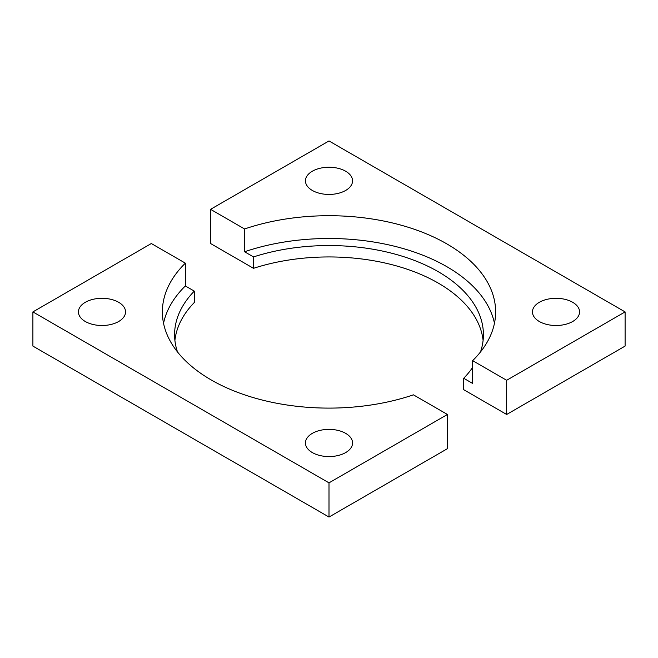 <?xml version="1.0" encoding="UTF-8"?>
<svg xmlns="http://www.w3.org/2000/svg" width="658" height="658" viewBox="0 0 658 658"><rect width="100%" height="100%" fill="white"/><g stroke="black" fill="none" stroke-linecap="round" stroke-linejoin="round"><path stroke-width="0.99" d="M345.656 171.228A23.556 13.596 0 0 0 319.985 168.275A23.556 13.596 0 0 0 305.444 180.843A23.556 13.596 0 0 0 312.344 190.458A23.556 13.596 0 0 0 338.015 193.403A23.556 13.596 0 0 0 352.556 180.843A23.556 13.596 0 0 0 345.656 171.228M572.666 302.285A23.556 13.596 0 0 0 546.995 299.341A23.556 13.596 0 0 0 532.454 311.908A23.556 13.596 0 0 0 539.354 321.523A23.556 13.596 0 0 0 565.025 324.468A23.556 13.596 0 0 0 579.566 311.908A23.556 13.596 0 0 0 572.666 302.285M472.65 367.394A154.416 89.151 180 0 1 463.709 378.276L463.709 389.676L506.66 414.474L625.1 346.092L625.1 311.908L329 140.952L210.56 209.334L244.57 228.968A166.63 96.2 0 0 1 411.752 228.408A166.63 96.2 0 0 1 495.63 311.908A166.63 96.2 0 0 1 472.65 360.65L506.66 380.283L625.1 311.908M494.454 323.3A166.63 96.2 0 0 0 244.57 251.759L253.511 256.924L253.511 268.324A154.416 89.151 180 0 1 438.187 283.055A154.416 89.151 180 0 1 483.095 340.4M253.511 256.924A154.416 89.151 180 0 1 438.187 271.664A154.416 89.151 180 0 1 483.416 334.7A154.416 89.151 180 0 1 480.488 351.972M210.56 209.334L210.56 243.526L253.511 268.324M472.65 360.65L472.65 383.441L463.709 378.276M506.66 380.283L506.66 414.474M244.57 251.759L244.57 228.968M32.9 311.908L151.34 243.526L185.35 263.159A166.63 96.2 0 0 0 162.37 311.908A166.63 96.2 0 0 0 211.177 379.929A166.63 96.2 0 0 0 413.43 394.841L447.44 414.474L447.44 448.666L329 517.048L32.9 346.092L32.9 311.908L329 482.857L447.44 414.474M345.656 433.351A23.556 13.596 0 0 0 319.985 430.406A23.556 13.596 0 0 0 305.444 442.966A23.556 13.596 0 0 0 312.344 452.581A23.556 13.596 0 0 0 338.015 455.533A23.556 13.596 0 0 0 352.556 442.966A23.556 13.596 0 0 0 345.656 433.351M118.646 302.285A23.556 13.596 0 0 0 92.975 299.341A23.556 13.596 0 0 0 78.434 311.908A23.556 13.596 0 0 0 85.334 321.523A23.556 13.596 0 0 0 111.005 324.468A23.556 13.596 0 0 0 125.546 311.908A23.556 13.596 0 0 0 118.646 302.285M177.512 351.972A154.416 89.151 180 0 1 174.584 334.7A154.416 89.151 180 0 1 194.291 291.116L194.291 302.516A154.416 89.151 180 0 0 174.905 340.4M329 482.857L329 517.048M185.35 263.159L185.35 285.95A166.63 96.2 0 0 0 163.546 323.3M194.291 291.116L185.35 285.95"/></g></svg>
